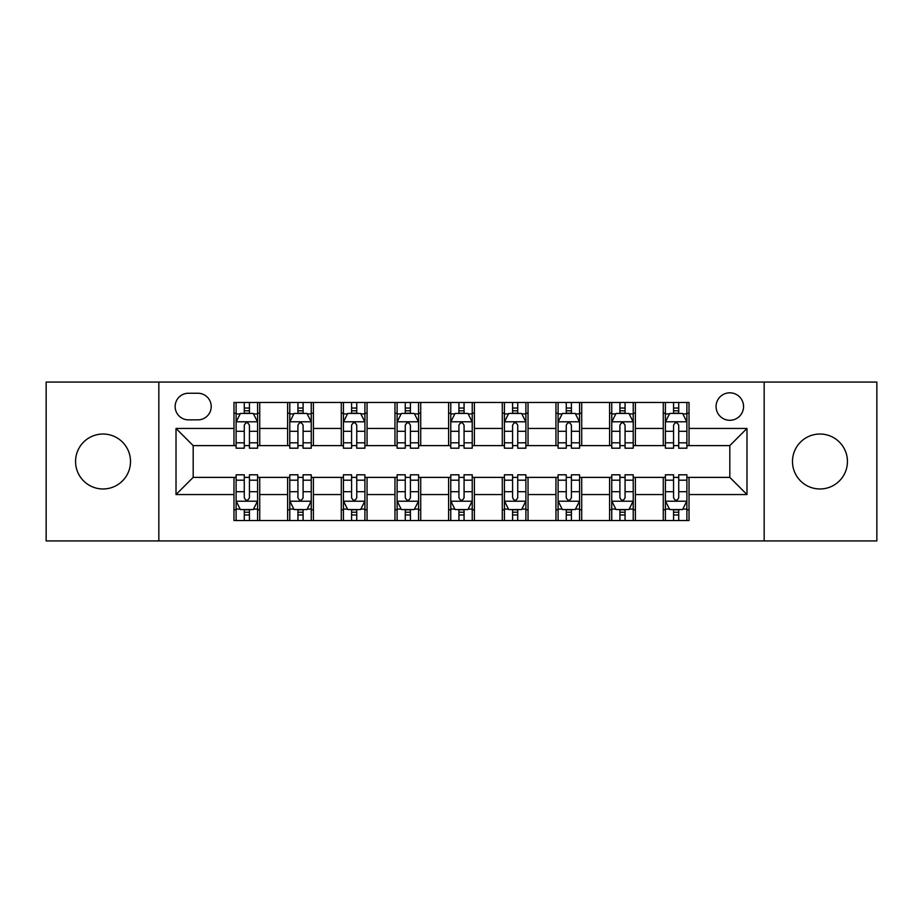 <?xml version="1.0" encoding="UTF-8"?>
<svg xmlns="http://www.w3.org/2000/svg" width="923" height="923" viewBox="0 0 923 923"><rect width="100%" height="100%" fill="white"/><g stroke="black" fill="none" stroke-linecap="round" stroke-linejoin="round"><path stroke-width="1.38" d="M819.97 434.029A27.471 27.471 0 0 0 792.488 461.5A27.471 27.471 0 0 0 819.97 488.971A27.471 27.471 0 0 0 847.441 461.5A27.471 27.471 0 0 0 819.97 434.029M103.03 434.029A27.471 27.471 0 0 0 75.559 461.5A27.471 27.471 0 0 0 103.03 488.971A27.471 27.471 0 0 0 130.512 461.5A27.471 27.471 0 0 0 103.03 434.029M729.816 392.817A13.741 13.741 0 0 0 716.075 406.547A13.741 13.741 0 0 0 729.816 420.288A13.741 13.741 0 0 0 743.557 406.547A13.741 13.741 0 0 0 729.816 392.817M764.163 540.924L876.85 540.924L876.85 382.076L764.163 382.076L764.163 540.924L158.837 540.924L158.837 382.076L46.15 382.076L46.15 540.924L158.837 540.924M188.465 419.861L197.903 419.861A13.303 13.303 0 0 0 211.217 406.547A13.303 13.303 0 0 0 197.903 393.244L188.465 393.244A13.303 13.303 0 0 0 175.151 406.547A13.303 13.303 0 0 0 188.465 419.861M764.163 382.076L158.837 382.076M233.969 494.555L176.016 494.555L176.016 428.445L233.969 428.445L233.969 445.613L193.184 445.613L193.184 477.387L233.969 477.387L233.969 520.526L689.031 520.526L689.031 477.387L729.816 477.387L729.816 445.613L689.031 445.613L689.031 428.445L746.984 428.445L746.984 494.555L689.031 494.555M689.031 428.445L689.031 402.474L233.969 402.474L233.969 428.445M663.268 402.474L663.268 445.613L665.414 445.613M673.571 445.613L678.728 445.613M686.885 445.613L689.031 445.613M663.268 445.613L633.224 445.613M609.607 402.474L609.607 445.613L611.753 445.613M619.91 445.613L625.067 445.613M609.607 445.613L579.563 445.613M555.946 402.474L555.946 445.613L558.092 445.613M566.249 445.613L571.406 445.613M555.946 445.613L525.891 445.613M502.285 402.474L502.285 445.613L504.431 445.613M512.588 445.613L517.734 445.613M502.285 445.613L472.23 445.613M448.624 402.474L448.624 445.613L450.77 445.613M458.927 445.613L464.073 445.613M448.624 445.613L418.569 445.613M394.963 402.474L394.963 445.613L397.109 445.613M405.266 445.613L410.412 445.613M394.963 445.613L364.908 445.613M341.291 402.474L341.291 445.613L343.437 445.613M351.594 445.613L356.751 445.613M341.291 445.613L311.247 445.613M287.63 402.474L287.63 445.613L289.776 445.613M297.933 445.613L303.09 445.613M287.63 445.613L257.586 445.613M233.969 445.613L236.115 445.613M244.272 445.613L249.429 445.613M233.969 477.387L236.115 477.387M244.272 477.387L249.429 477.387M257.586 477.387L259.732 477.387L259.732 520.526M289.776 477.387L259.732 477.387M297.933 477.387L303.09 477.387M311.247 477.387L313.393 477.387L313.393 520.526M343.437 477.387L313.393 477.387M351.594 477.387L356.751 477.387M364.908 477.387L367.054 477.387L367.054 520.526M397.109 477.387L367.054 477.387M405.266 477.387L410.412 477.387M418.569 477.387L420.715 477.387L420.715 520.526M450.77 477.387L420.715 477.387M458.927 477.387L464.073 477.387M472.23 477.387L474.376 477.387L474.376 520.526M504.431 477.387L474.376 477.387M512.588 477.387L517.734 477.387M525.891 477.387L528.037 477.387L528.037 520.526M558.092 477.387L528.037 477.387M566.249 477.387L571.406 477.387M579.563 477.387L581.709 477.387L581.709 520.526M611.753 477.387L581.709 477.387M619.91 477.387L625.067 477.387M633.224 477.387L635.37 477.387L635.37 520.526M665.414 477.387L635.37 477.387M673.571 477.387L678.728 477.387M686.885 477.387L689.031 477.387M259.732 402.474L259.732 445.613M233.969 413.204L236.115 413.204M244.272 413.204L249.429 413.204M257.586 413.204L259.732 413.204M233.969 509.796L236.115 509.796M244.272 509.796L249.429 509.796M257.586 509.796L259.732 509.796M287.63 477.387L287.63 520.526M313.393 402.474L313.393 445.613M287.63 413.204L289.776 413.204M297.933 413.204L303.09 413.204M311.247 413.204L313.393 413.204M287.63 509.796L289.776 509.796M297.933 509.796L303.09 509.796M311.247 509.796L313.393 509.796M341.291 477.387L341.291 520.526M341.291 509.796L343.437 509.796M351.594 509.796L356.751 509.796M364.908 509.796L367.054 509.796M367.054 402.474L367.054 445.613M341.291 413.204L343.437 413.204M351.594 413.204L356.751 413.204M364.908 413.204L367.054 413.204M394.963 477.387L394.963 520.526M394.963 509.796L397.109 509.796M405.266 509.796L410.412 509.796M418.569 509.796L420.715 509.796M420.715 402.474L420.715 445.613M394.963 413.204L397.109 413.204M405.266 413.204L410.412 413.204M418.569 413.204L420.715 413.204M448.624 477.387L448.624 520.526M448.624 509.796L450.77 509.796M458.927 509.796L464.073 509.796M472.23 509.796L474.376 509.796M474.376 402.474L474.376 445.613M448.624 413.204L450.77 413.204M458.927 413.204L464.073 413.204M472.23 413.204L474.376 413.204M502.285 477.387L502.285 520.526M502.285 509.796L504.431 509.796M512.588 509.796L517.734 509.796M525.891 509.796L528.037 509.796M528.037 402.474L528.037 445.613M502.285 413.204L504.431 413.204M512.588 413.204L517.734 413.204M525.891 413.204L528.037 413.204M555.946 477.387L555.946 520.526M555.946 509.796L558.092 509.796M566.249 509.796L571.406 509.796M579.563 509.796L581.709 509.796M581.709 402.474L581.709 445.613M555.946 413.204L558.092 413.204M566.249 413.204L571.406 413.204M579.563 413.204L581.709 413.204M609.607 477.387L609.607 520.526M609.607 509.796L611.753 509.796M619.91 509.796L625.067 509.796M633.224 509.796L635.37 509.796M635.37 402.474L635.37 445.613M609.607 413.204L611.753 413.204M619.91 413.204L625.067 413.204M633.224 413.204L635.37 413.204M663.268 477.387L663.268 520.526M663.268 509.796L665.414 509.796M673.571 509.796L678.728 509.796M686.885 509.796L689.031 509.796M663.268 413.204L665.414 413.204M673.571 413.204L678.728 413.204M686.885 413.204L689.031 413.204M193.184 445.613L176.016 428.445M193.184 477.387L176.016 494.555M746.984 428.445L729.816 445.613M746.984 494.555L729.816 477.387M249.429 408.047L244.272 408.047M257.586 442.809L249.429 442.809L249.429 448.197L257.586 448.197L257.586 422.007L253.283 413.423L240.407 413.423L236.115 422.007L236.115 448.197L244.272 448.197L244.272 442.809L236.115 442.809M236.115 422.007L236.115 402.474M257.586 422.007L257.586 402.474M244.272 413.423L244.272 402.474M249.429 402.474L249.429 413.423M249.429 442.809L249.429 425.226C247.71 421.915 245.991 421.915 244.272 425.226L244.272 442.809M244.272 514.953L249.429 514.953M236.115 480.191L244.272 480.191L244.272 474.803L236.115 474.803L236.115 500.993L240.407 509.577L253.283 509.577L257.586 500.993L257.586 474.803L249.429 474.803L249.429 480.191L257.586 480.191M257.586 500.993L257.586 520.526M236.115 500.993L236.115 520.526M249.429 509.577L249.429 520.526M244.272 520.526L244.272 509.577M244.272 480.191L244.272 497.774C245.991 501.085 247.71 501.085 249.429 497.774L249.429 480.191M303.09 408.047L297.933 408.047M311.247 442.809L303.09 442.809L303.09 448.197L311.247 448.197L311.247 422.007L306.955 413.423L294.068 413.423L289.776 422.007L289.776 448.197L297.933 448.197L297.933 442.809L289.776 442.809M289.776 422.007L289.776 402.474M311.247 422.007L311.247 402.474M297.933 413.423L297.933 402.474M303.09 402.474L303.09 413.423M303.09 442.809L303.09 425.226C301.371 421.915 299.652 421.915 297.933 425.226L297.933 442.809M356.751 408.047L351.594 408.047M364.908 442.809L356.751 442.809L356.751 448.197L364.908 448.197L364.908 422.007L360.616 413.423L347.74 413.423L343.437 422.007L343.437 448.197L351.594 448.197L351.594 442.809L343.437 442.809M343.437 422.007L343.437 402.474M364.908 422.007L364.908 402.474M351.594 413.423L351.594 402.474M356.751 402.474L356.751 413.423M356.751 442.809L356.751 425.226C355.032 421.915 353.313 421.915 351.594 425.226L351.594 442.809M410.412 408.047L405.266 408.047M418.569 442.809L410.412 442.809L410.412 448.197L418.569 448.197L418.569 422.007L414.277 413.423L401.401 413.423L397.109 422.007L397.109 448.197L405.266 448.197L405.266 442.809L397.109 442.809M397.109 422.007L397.109 402.474M418.569 422.007L418.569 402.474M405.266 413.423L405.266 402.474M410.412 402.474L410.412 413.423M410.412 442.809L410.412 425.226C408.693 421.915 406.985 421.915 405.266 425.226L405.266 442.809M297.933 514.953L303.09 514.953M289.776 480.191L297.933 480.191L297.933 474.803L289.776 474.803L289.776 500.993L294.068 509.577L306.955 509.577L311.247 500.993L311.247 474.803L303.09 474.803L303.09 480.191L311.247 480.191M311.247 500.993L311.247 520.526M289.776 500.993L289.776 520.526M303.09 509.577L303.09 520.526M297.933 520.526L297.933 509.577M297.933 480.191L297.933 497.774C299.652 501.085 301.371 501.085 303.09 497.774L303.09 480.191M351.594 514.953L356.751 514.953M343.437 480.191L351.594 480.191L351.594 474.803L343.437 474.803L343.437 500.993L347.74 509.577L360.616 509.577L364.908 500.993L364.908 474.803L356.751 474.803L356.751 480.191L364.908 480.191M364.908 500.993L364.908 520.526M343.437 500.993L343.437 520.526M356.751 509.577L356.751 520.526M351.594 520.526L351.594 509.577M351.594 480.191L351.594 497.774C353.313 501.085 355.032 501.085 356.751 497.774L356.751 480.191M405.266 514.953L410.412 514.953M397.109 480.191L405.266 480.191L405.266 474.803L397.109 474.803L397.109 500.993L401.401 509.577L414.277 509.577L418.569 500.993L418.569 474.803L410.412 474.803L410.412 480.191L418.569 480.191M418.569 500.993L418.569 520.526M397.109 500.993L397.109 520.526M410.412 509.577L410.412 520.526M405.266 520.526L405.266 509.577M405.266 480.191L405.266 497.774C406.974 501.085 408.693 501.085 410.412 497.774L410.412 480.191M464.073 408.047L458.927 408.047M472.23 442.809L464.073 442.809L464.073 448.197L472.23 448.197L472.23 422.007L467.938 413.423L455.062 413.423L450.77 422.007L450.77 448.197L458.927 448.197L458.927 442.809L450.77 442.809M450.77 422.007L450.77 402.474M472.23 422.007L472.23 402.474M458.927 413.423L458.927 402.474M464.073 402.474L464.073 413.423M464.073 442.809L464.073 425.226C462.365 421.915 460.646 421.915 458.927 425.226L458.927 442.809M458.927 514.953L464.073 514.953M450.77 480.191L458.927 480.191L458.927 474.803L450.77 474.803L450.77 500.993L455.062 509.577L467.938 509.577L472.23 500.993L472.23 474.803L464.073 474.803L464.073 480.191L472.23 480.191M472.23 500.993L472.23 520.526M450.77 500.993L450.77 520.526M464.073 509.577L464.073 520.526M458.927 520.526L458.927 509.577M458.927 480.191L458.927 497.774C460.635 501.085 462.354 501.085 464.073 497.774L464.073 480.191M517.734 408.047L512.588 408.047M525.891 442.809L517.734 442.809L517.734 448.197L525.891 448.197L525.891 422.007L521.599 413.423L508.723 413.423L504.431 422.007L504.431 448.197L512.588 448.197L512.588 442.809L504.431 442.809M504.431 422.007L504.431 402.474M525.891 422.007L525.891 402.474M512.588 413.423L512.588 402.474M517.734 402.474L517.734 413.423M517.734 442.809L517.734 425.226C516.026 421.915 514.307 421.915 512.588 425.226L512.588 442.809M571.406 408.047L566.249 408.047M579.563 442.809L571.406 442.809L571.406 448.197L579.563 448.197L579.563 422.007L575.26 413.423L562.384 413.423L558.092 422.007L558.092 448.197L566.249 448.197L566.249 442.809L558.092 442.809M558.092 422.007L558.092 402.474M579.563 422.007L579.563 402.474M566.249 413.423L566.249 402.474M571.406 402.474L571.406 413.423M571.406 442.809L571.406 425.226C569.687 421.915 567.968 421.915 566.249 425.226L566.249 442.809M625.067 408.047L619.91 408.047M633.224 442.809L625.067 442.809L625.067 448.197L633.224 448.197L633.224 422.007L628.932 413.423L616.045 413.423L611.753 422.007L611.753 448.197L619.91 448.197L619.91 442.809L611.753 442.809M611.753 422.007L611.753 402.474M633.224 422.007L633.224 402.474M619.91 413.423L619.91 402.474M625.067 402.474L625.067 413.423M625.067 442.809L625.067 425.226C623.348 421.915 621.629 421.915 619.91 425.226L619.91 442.809M678.728 408.047L673.571 408.047M686.885 442.809L678.728 442.809L678.728 448.197L686.885 448.197L686.885 422.007L682.593 413.423L669.717 413.423L665.414 422.007L665.414 448.197L673.571 448.197L673.571 442.809L665.414 442.809M665.414 422.007L665.414 402.474M686.885 422.007L686.885 402.474M673.571 413.423L673.571 402.474M678.728 402.474L678.728 413.423M678.728 442.809L678.728 425.226C677.009 421.915 675.29 421.915 673.571 425.226L673.571 442.809M512.588 514.953L517.734 514.953M504.431 480.191L512.588 480.191L512.588 474.803L504.431 474.803L504.431 500.993L508.723 509.577L521.599 509.577L525.891 500.993L525.891 474.803L517.734 474.803L517.734 480.191L525.891 480.191M525.891 500.993L525.891 520.526M504.431 500.993L504.431 520.526M517.734 509.577L517.734 520.526M512.588 520.526L512.588 509.577M512.588 480.191L512.588 497.774C514.307 501.085 516.015 501.085 517.734 497.774L517.734 480.191M566.249 514.953L571.406 514.953M558.092 480.191L566.249 480.191L566.249 474.803L558.092 474.803L558.092 500.993L562.384 509.577L575.26 509.577L579.563 500.993L579.563 474.803L571.406 474.803L571.406 480.191L579.563 480.191M579.563 500.993L579.563 520.526M558.092 500.993L558.092 520.526M571.406 509.577L571.406 520.526M566.249 520.526L566.249 509.577M566.249 480.191L566.249 497.774C567.968 501.085 569.687 501.085 571.406 497.774L571.406 480.191M619.91 514.953L625.067 514.953M611.753 480.191L619.91 480.191L619.91 474.803L611.753 474.803L611.753 500.993L616.045 509.577L628.932 509.577L633.224 500.993L633.224 474.803L625.067 474.803L625.067 480.191L633.224 480.191M633.224 500.993L633.224 520.526M611.753 500.993L611.753 520.526M625.067 509.577L625.067 520.526M619.91 520.526L619.91 509.577M619.91 480.191L619.91 497.774C621.629 501.085 623.348 501.085 625.067 497.774L625.067 480.191M673.571 514.953L678.728 514.953M665.414 480.191L673.571 480.191L673.571 474.803L665.414 474.803L665.414 500.993L669.717 509.577L682.593 509.577L686.885 500.993L686.885 474.803L678.728 474.803L678.728 480.191L686.885 480.191M686.885 500.993L686.885 520.526M665.414 500.993L665.414 520.526M678.728 509.577L678.728 520.526M673.571 520.526L673.571 509.577M673.571 480.191L673.571 497.774C675.29 501.085 677.009 501.085 678.728 497.774L678.728 480.191M287.63 494.555L259.732 494.555M287.63 428.445L259.732 428.445M341.291 428.445L313.393 428.445M341.291 494.555L313.393 494.555M394.963 428.445L367.054 428.445M394.963 494.555L367.054 494.555M448.624 428.445L420.715 428.445M448.624 494.555L420.715 494.555M502.285 428.445L474.376 428.445M502.285 494.555L474.376 494.555M555.946 428.445L528.037 428.445M555.946 494.555L528.037 494.555M609.607 428.445L581.709 428.445M609.607 494.555L581.709 494.555M663.268 428.445L635.37 428.445M663.268 494.555L635.37 494.555M257.471 421.788L236.219 421.788M236.115 413.931L240.153 413.931M253.548 413.931L257.586 413.931M244.272 431.306L236.115 431.306M257.586 431.306L249.429 431.306M249.429 410.781L244.272 410.781M236.219 501.212L257.471 501.212M257.586 509.069L253.548 509.069M240.153 509.069L236.115 509.069M249.429 491.694L257.586 491.694M236.115 491.694L244.272 491.694M244.272 512.219L249.429 512.219M311.132 421.788L289.891 421.788M289.776 413.931L293.814 413.931M307.209 413.931L311.247 413.931M297.933 431.306L289.776 431.306M311.247 431.306L303.09 431.306M303.09 410.781L297.933 410.781M364.804 421.788L343.552 421.788M343.437 413.931L347.475 413.931M360.87 413.931L364.908 413.931M351.594 431.306L343.437 431.306M364.908 431.306L356.751 431.306M356.751 410.781L351.594 410.781M418.465 421.788L397.213 421.788M397.109 413.931L401.136 413.931M414.531 413.931L418.569 413.931M405.266 431.306L397.109 431.306M418.569 431.306L410.412 431.306M410.412 410.781L405.266 410.781M289.891 501.212L311.132 501.212M311.247 509.069L307.209 509.069M293.814 509.069L289.776 509.069M303.09 491.694L311.247 491.694M289.776 491.694L297.933 491.694M297.933 512.219L303.09 512.219M343.552 501.212L364.804 501.212M364.908 509.069L360.87 509.069M347.475 509.069L343.437 509.069M356.751 491.694L364.908 491.694M343.437 491.694L351.594 491.694M351.594 512.219L356.751 512.219M397.213 501.212L418.465 501.212M418.569 509.069L414.531 509.069M401.136 509.069L397.109 509.069M410.412 491.694L418.569 491.694M397.109 491.694L405.266 491.694M405.266 512.219L410.412 512.219M472.126 421.788L450.874 421.788M450.77 413.931L454.808 413.931M468.192 413.931L472.23 413.931M458.927 431.306L450.77 431.306M472.23 431.306L464.073 431.306M464.073 410.781L458.927 410.781M450.874 501.212L472.126 501.212M472.23 509.069L468.192 509.069M454.808 509.069L450.77 509.069M464.073 491.694L472.23 491.694M450.77 491.694L458.927 491.694M458.927 512.219L464.073 512.219M525.787 421.788L504.535 421.788M504.431 413.931L508.469 413.931M521.864 413.931L525.891 413.931M512.588 431.306L504.431 431.306M525.891 431.306L517.734 431.306M517.734 410.781L512.588 410.781M579.448 421.788L558.196 421.788M558.092 413.931L562.13 413.931M575.525 413.931L579.563 413.931M566.249 431.306L558.092 431.306M579.563 431.306L571.406 431.306M571.406 410.781L566.249 410.781M633.109 421.788L611.868 421.788M611.753 413.931L615.791 413.931M629.186 413.931L633.224 413.931M619.91 431.306L611.753 431.306M633.224 431.306L625.067 431.306M625.067 410.781L619.91 410.781M686.781 421.788L665.529 421.788M665.414 413.931L669.452 413.931M682.847 413.931L686.885 413.931M673.571 431.306L665.414 431.306M686.885 431.306L678.728 431.306M678.728 410.781L673.571 410.781M504.535 501.212L525.787 501.212M525.891 509.069L521.864 509.069M508.469 509.069L504.431 509.069M517.734 491.694L525.891 491.694M504.431 491.694L512.588 491.694M512.588 512.219L517.734 512.219M558.196 501.212L579.448 501.212M579.563 509.069L575.525 509.069M562.13 509.069L558.092 509.069M571.406 491.694L579.563 491.694M558.092 491.694L566.249 491.694M566.249 512.219L571.406 512.219M611.868 501.212L633.109 501.212M633.224 509.069L629.186 509.069M615.791 509.069L611.753 509.069M625.067 491.694L633.224 491.694M611.753 491.694L619.91 491.694M619.91 512.219L625.067 512.219M665.529 501.212L686.781 501.212M686.885 509.069L682.847 509.069M669.452 509.069L665.414 509.069M678.728 491.694L686.885 491.694M665.414 491.694L673.571 491.694M673.571 512.219L678.728 512.219"/></g></svg>
